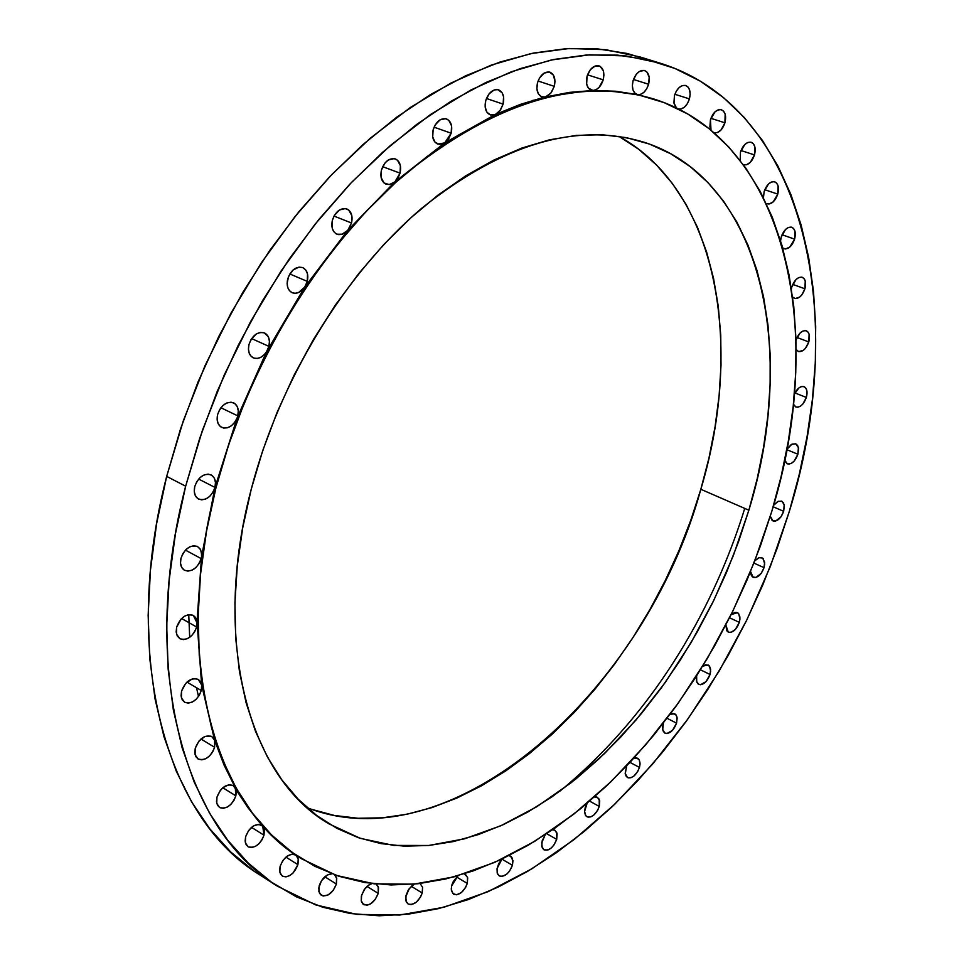 <?xml version="1.0" encoding="UTF-8"?>
<svg xmlns="http://www.w3.org/2000/svg" width="964" height="964" viewBox="0 0 964 964"><rect width="100%" height="100%" fill="white"/><g stroke="black" fill="none" stroke-linecap="round" stroke-linejoin="round"><path stroke-width="1.45" d="M710.034 674.499L700.454 669.787L710.034 674.499L710.649 671.221L709.528 666.136L705.805 664.714L702.72 666.124L708.191 665.003L709.492 666.088L710.625 669.281L710.034 674.499C707.07 681.982 703.298 685.284 698.719 684.38L696.49 681.235L696.635 675.86L696.719 681.958L698.213 684.066L700.503 684.741L706.01 681.644L710.034 674.499M739.34 622.37L729.555 617.767L739.34 622.37L739.978 618.9L738.653 613.622L736.858 612.477L734.568 612.55L731.122 614.634L737.448 612.682L738.388 613.333L739.942 617.032L739.34 622.37C736.46 629.733 732.773 632.986 728.278 632.143L725.844 625.058L726.796 630.83L728.688 632.3L731.218 632.276L735.339 629.48L739.34 622.37M764.03 567.663L753.944 563.121L764.03 567.663L764.693 563.988L763.151 558.518L761.15 557.493L758.668 557.843L754.872 560.735L759.138 557.686L762.572 558.036L764.645 562.181L764.03 567.663C761.211 574.918 757.596 578.147 753.173 577.352L750.558 571.556L750.98 574.652L752.414 576.87L755.945 577.484L761.283 573.255L764.03 567.663M783.672 511.318L773.152 506.775L783.672 511.318L784.298 505.618L783.383 502.738L781.551 501.111L777.695 501.521L773.562 505.365L778.261 501.256L782.141 501.425L784.178 504.859L783.672 511.318C780.912 518.475 777.358 521.681 772.983 520.934L770.308 516.294L772.08 520.355L775.598 521.066L780.924 516.909L783.672 511.318M797.891 454.249L786.805 449.67L797.891 454.249L798.529 448.477L797.638 445.513L795.806 443.814L791.95 444.127L786.841 449.453L791.215 444.549L795.734 443.777L798.397 447.585L797.891 454.249C795.18 461.346 791.661 464.54 787.335 463.817L784.732 460.202L786.781 463.527L788.998 464.082L791.577 463.238L794.143 461.093L797.891 454.249M806.362 397.445L794.914 392.926L806.362 397.445L807.013 391.577L806.109 388.54L804.277 386.757L801.783 386.504L799.023 387.829L794.408 394.011C797.264 388.323 800.481 385.877 804.06 386.66C806.989 388.287 807.76 391.89 806.362 397.445C803.687 404.494 800.192 407.688 795.878 407.001L793.444 404.265L795.71 406.928L797.939 407.206L800.409 406.193L802.831 404.049L806.362 397.445M808.784 341.943L797.011 337.496L808.784 341.943L809.109 334.255L807.712 331.712L805.482 330.604L802.783 331.098L800 333.122L795.999 340.027C798.686 333.207 802.12 330.134 806.326 330.809C809.386 332.472 810.206 336.183 808.784 341.943C806.145 348.968 802.651 352.149 798.325 351.498L796.168 349.51L798.614 351.595L803.193 350.45L805.47 348.293L808.784 341.943M804.916 288.79L792.769 284.392L804.916 288.79L805.241 280.946L803.819 278.307L801.566 277.114L798.819 277.548L796.011 279.572L791.842 286.898C794.457 279.873 797.939 276.668 802.289 277.295C805.494 278.994 806.374 282.826 804.916 288.79C802.301 295.828 798.807 299.021 794.444 298.382L792.637 297.02L795.228 298.575L799.674 297.069L801.819 294.9L804.916 288.79M794.601 239.132L782.045 234.746L794.601 239.132L794.926 231.095L793.468 228.36L791.167 227.082L788.371 227.48L785.515 229.48L781.286 236.903C783.877 229.854 787.383 226.636 791.793 227.251C795.155 228.986 796.095 232.951 794.601 239.132C792.01 246.182 788.492 249.399 784.081 248.76L782.684 247.917L785.431 248.989L789.709 247.145L794.601 239.132M777.779 194.113L764.777 189.727L777.779 194.113L778.093 185.883L776.586 183.052L774.225 181.702L771.369 182.051L768.441 184.052L764.139 191.571C766.729 184.473 770.272 181.232 774.755 181.835C778.285 183.63 779.298 187.727 777.779 194.113C775.189 201.211 771.646 204.452 767.151 203.826L769.139 204.007L773.224 201.862L777.779 194.113M754.499 154.939L740.991 150.517L754.499 154.939L754.764 146.504L753.209 143.576L750.787 142.154L747.847 142.467L744.847 144.467L740.46 152.107C743.063 144.949 746.642 141.672 751.233 142.274C754.945 144.118 756.029 148.348 754.499 154.939C751.896 162.109 748.305 165.374 743.702 164.748L746.401 164.796L750.281 162.41L754.499 154.939M724.928 122.814L710.902 118.319L724.928 122.814L725.157 114.174L723.542 111.149L721.024 109.655L717.999 109.932L714.927 111.945L710.444 119.717C713.047 112.463 716.71 109.149 721.421 109.763C725.302 111.667 726.47 116.017 724.928 122.814C722.361 129.983 718.734 133.309 714.035 132.767L717.421 132.562L721.048 129.959L724.928 122.814M710.444 119.717L709.89 126.85L711.01 130.212L710.444 119.717M689.441 98.894L674.872 94.279L689.441 98.894L690.152 94.243L689.621 90.05L687.922 86.941L685.32 85.386L682.199 85.639L679.03 87.664L676.306 91.158L674.451 95.581C677.077 88.206 680.825 84.844 685.693 85.495C689.742 87.459 690.995 91.917 689.441 98.894C686.983 105.92 683.392 109.318 678.668 109.077L680.789 109.065L684.283 107.293L687.356 103.678L689.441 98.894M674.451 95.581L674.089 103.69L676.487 108.004L673.92 102.883L674.451 95.581M654.17 99.111L637.493 94.593L640.723 94.327L643.964 92.267L646.736 88.736L648.603 84.254L633.481 79.47L648.603 84.254L649.182 77.277L646.952 72.035L644.241 70.432L639.337 71.493L636.252 74.349L633.059 80.783C635.722 73.276 639.578 69.854 644.615 70.541C648.832 72.565 650.17 77.144 648.603 84.254C646.109 91.447 642.398 94.894 637.493 94.593L615.779 91.243L593.077 90.483L569.531 92.375L545.287 96.978L520.5 104.341L495.351 114.463L444.705 142.901L394.939 181.847L347.715 230.384L304.684 287.152L267.389 350.354L237.144 417.882L214.984 487.435L198.632 479.072L214.984 487.435L201.175 558.614L185.45 550.119L201.175 558.614L201.56 556.626L196.644 627.022L181.606 618.514L196.644 627.022L197.15 623.178L201.657 684.994L201.283 690.525L186.944 682.102L201.283 690.525L201.657 684.994L214.623 740.292L214.611 747.281L200.946 739.002L214.611 747.281L214.623 740.292L224.046 765.054L235.288 787.684L235.843 795.83L222.805 787.769L220.274 790.456L216.948 797.168C220.901 787.407 226.335 783.515 233.24 785.503L248.23 808.073L262.714 826.136L263.991 835.173L251.508 827.353L263.991 835.173L264.389 830.004L262.714 826.136L278.62 841.801L297.129 856.345L298.334 859.611L297.912 864.66L285.922 857.116L297.912 864.66L298.201 858.864L295.791 855.032L301.455 858.695M653.917 99.027L637.023 94.472C632.842 92.448 631.516 87.881 633.059 80.783L632.36 85.555L632.962 89.857L634.758 93.026L637.493 94.593L615.779 91.243L593.077 90.483L596.15 89.64L599.09 87.387L603.211 79.843L587.522 74.831L603.211 79.843L603.91 75.011L603.271 70.637L600.078 66.335L595.222 65.986L590.33 69.709L587.064 76.276C589.775 68.601 593.752 65.13 598.993 65.853C603.368 67.95 604.765 72.613 603.211 79.843C601.078 86.314 597.704 89.869 593.077 90.483L569.531 92.375L545.287 96.978L550.709 93.327L554.3 86.338L538.081 81.036L554.3 86.338L554.975 81.422L553.432 75.144L549.36 72.011L544.118 73.107L539.479 78.072L537.526 82.747C540.298 74.879 544.419 71.348 549.878 72.155C554.372 74.312 555.842 79.048 554.3 86.338L551.372 92.484L546.913 96.388L520.5 104.341L495.351 114.463L500.063 110.486L503.124 104.124L486.422 98.485L503.124 104.124L503.57 96.786L502.124 92.797L497.87 89.652L494.279 89.929L489.097 93.821L485.723 100.605C488.567 92.532 492.845 88.941 498.557 89.833C503.124 92.062 504.642 96.822 503.124 104.124L500.629 109.679L496.797 113.656L444.705 142.901L448.646 138.852L451.164 133.213L434.065 127.176L451.164 133.213L451.562 125.814L448.79 120.307L445.609 118.668L440.018 119.885L435.138 125.043L433.137 129.851C436.077 121.548 440.524 117.897 446.489 118.909C451.104 121.187 452.658 125.959 451.164 133.213L444.705 142.901L394.939 181.847L398.048 177.991L400.06 173.159L382.672 166.676L400.06 173.159L400.397 165.7L397.493 160.217L394.204 158.614L388.444 159.916L384.925 163.073L381.443 170.038C384.491 161.494 389.131 157.783 395.361 158.927C399.964 161.265 401.53 166.001 400.06 173.159L394.939 181.847L347.715 230.384L351.523 223.009L334.014 216.069L351.523 223.009L351.812 215.55L348.787 210.104L345.389 208.561L339.497 209.971L334.424 215.321L332.387 220.238C335.544 211.429 340.376 207.67 346.871 208.959C351.402 211.333 352.957 216.02 351.523 223.009L347.715 230.384L304.684 287.152L307.275 281.368L289.803 273.969L307.275 281.368L307.516 273.921L305.757 269.992L302.744 267.594C307.155 269.992 308.673 274.583 307.275 281.368L304.684 287.152L267.389 350.354L268.908 346.377L251.64 338.581L268.908 346.377L269.438 341.328L268.378 336.894L264.208 332.821L260.328 332.435L256.219 334.026L251.026 339.545L248.977 344.485C252.411 335.195 257.593 331.363 264.546 332.954C268.799 335.364 270.257 339.834 268.908 346.377L237.144 417.882L237.783 415.87L220.901 407.736L237.783 415.87L238.289 410.869L237.204 406.507L234.662 403.458L231.071 402.193L226.962 402.892L222.961 405.483L219.684 409.555L217.635 414.484C221.202 404.988 226.54 401.12 233.65 402.868C237.722 405.266 239.096 409.592 237.783 415.87L214.984 487.435L215.936 487.917L214.984 487.435L215.466 482.494L214.357 478.228L211.803 475.288L208.188 474.131L204.055 474.939L200.054 477.578L196.777 481.675L194.74 486.579C198.427 476.915 203.886 473.011 211.104 474.891C214.96 477.252 216.249 481.434 214.984 487.435L201.56 556.626L201.44 552.179L199.897 548.588L197.15 546.335L193.559 545.757L189.619 546.913L185.883 549.673L182.859 553.649L180.979 558.289C184.763 548.492 190.306 544.576 197.584 546.552L200.62 549.757L201.681 554.746L197.15 623.178L196.499 619.31L194.632 616.406L191.776 614.815L188.281 614.743L184.57 616.201L181.124 619.021L176.617 627.202C180.497 617.334 186.064 613.405 193.33 615.442L197.15 623.178L201.657 684.994L200.572 681.765L198.464 679.548L195.584 678.56L192.234 678.933L185.642 683.44L181.545 691.152C185.474 681.259 191.041 677.343 198.235 679.403L201.657 684.994L214.623 740.292L213.189 737.737L210.947 736.147L204.958 736.436L198.958 741.075L195.246 748.293C199.211 738.436 204.73 734.532 211.791 736.568L214.623 740.292L224.046 765.054L235.288 787.684L233.625 785.756L228.601 784.78L222.829 787.757L235.843 795.83L236.325 791.372L235.288 787.684L248.23 808.073L262.714 826.136L258.629 824.341L253.399 825.967L248.592 830.558L245.615 836.74C249.543 827.112 254.858 823.256 261.569 825.172L278.62 841.801L295.791 855.032L291.731 854.212L286.971 856.285L282.729 860.719L280.09 866.395C283.97 856.936 289.152 853.104 295.647 854.935L301.238 858.562M537.526 82.747L536.9 88.64L538.237 93.629L541.262 96.629L545.287 96.978L541.913 96.882C537.466 94.725 536.008 90.014 537.526 82.747L537.526 82.747M332.387 220.238L332.231 228.191L333.604 231.384L335.797 233.613L338.593 234.662L341.714 234.433L347.715 230.384L342.437 234.216L337.002 234.24C332.52 231.866 330.977 227.191 332.387 220.238L332.387 220.238M287.694 279.006C290.983 269.956 295.996 266.148 302.732 267.594L298.924 267.112L292.972 270.077L288.537 276.463L287.127 283.368L287.718 287.368L289.393 290.574L291.947 292.622L295.129 293.297L298.551 292.526L304.684 287.152C300.852 292.345 296.683 294.201 292.188 292.731C287.814 290.333 286.32 285.754 287.694 279.006L287.694 279.006M194.74 486.579L194.258 491.544L195.403 495.809L197.982 498.725L201.621 499.858L205.73 499.027L209.718 496.364L212.96 492.303L214.984 487.435C211.285 497.111 205.814 500.979 198.56 499.063C194.764 496.701 193.487 492.544 194.74 486.579L194.74 486.579M181.545 691.152L181.075 695.851L182.208 699.768L184.727 702.322L188.281 703.13L192.294 702.057L196.174 699.286L199.331 695.237L201.283 690.525C197.355 700.418 191.776 704.31 184.558 702.226L181.413 697.84L181.545 691.152M195.246 748.293L194.788 752.884L195.873 756.692L198.355 759.138L201.825 759.837L205.766 758.716L209.574 755.933L212.683 751.92L214.611 747.281C210.646 757.126 205.127 761.018 198.03 758.945L195.09 754.716L195.246 748.293M336.388 884.036L324.82 876.782L336.388 884.036L336.532 877.698L334.629 874.794L336.737 878.541L336.388 884.036C332.58 893.315 327.543 897.086 321.265 895.339L318.867 891.616L319.156 885.88C321.892 878.361 326.145 874.336 331.929 873.806L327.302 875.011L321.482 880.71L318.735 888.037L319.554 893.483L323.157 896.038L328.302 894.857L333.267 890.35L336.388 884.036M676.559 723.145L667.088 718.301L676.559 723.145L677.029 717.3L676.21 715.155L672.848 713.42L670.113 714.288L674.752 713.806L676.029 714.902L677.138 718.035L676.559 723.145C673.523 730.784 669.655 734.122 664.955 733.146L662.69 729.676L663.401 723.096L662.533 727.675L663.027 730.857L664.57 732.917L666.919 733.544L672.511 730.338L676.559 723.145M639.457 767.416L629.962 762.379L639.457 767.416L640.024 764.512L639.253 759.801L636.24 757.8L633.818 758.21L637.674 758.21L639.253 759.801L640.06 763.163L639.457 767.416C636.336 775.225 632.348 778.611 627.504 777.574L625.178 773.393L626.672 765.874L625.25 773.923L626.335 776.574L628.371 777.9L631.046 777.695L633.963 776.008L637.807 771.308L639.457 767.416M599.283 806.446L589.655 801.144L599.283 806.446L599.21 799.18L596.535 796.951L594.414 796.999L597.499 797.324L599.716 800.771L599.283 806.446C596.065 814.447 591.956 817.882 586.956 816.761L585.401 815.158L584.594 811.845L585.184 807.651L587.076 803.337L584.594 811.507L585.871 815.845L587.98 817.135L590.727 816.894L593.716 815.146L597.62 810.375L599.283 806.446M556.698 839.355L546.733 833.691L556.698 839.355L556.734 832.45L554.408 830.028L552.541 829.775L554.903 830.269L557.12 833.727L556.698 839.355C553.384 847.549 549.143 851.043 543.961 849.826L547.974 849.983L551.034 848.187L553.842 845.163L556.698 839.355M542.178 840.777L545.25 834.667L541.744 842.765L542.226 847.838L543.949 849.826L541.768 846.38L542.178 840.777M512.438 865.286L501.895 859.117L512.438 865.286L512.969 860.659L510.571 856.177L508.908 855.671L511.065 856.514L512.45 858.406L512.438 865.286C509.016 873.685 504.618 877.24 499.244 875.927L497.207 873.119L497.05 868.588L501.955 859.057L498.725 863.624L497.002 868.901L497.545 873.999L499.34 875.987L501.991 876.457L506.654 874.252L509.534 871.167L512.438 865.286M467.299 883.422L456.599 876.999L467.299 883.422L467.54 877.24L464.359 873.854L465.431 874.3L467.685 877.818L467.299 883.422C463.78 892.037 459.226 895.652 453.646 894.243L451.417 890.724L451.574 886.012L458.021 875.758L453.309 881.445L451.791 885.157L451.248 889.133L452.779 893.532L456.599 894.809L461.407 892.544L465.576 887.507L467.299 883.422M378.225 893.387L367.007 886.41L378.225 893.387L378.189 886.531L376.189 884.048L378.551 887.699L378.225 893.387C374.502 902.449 369.622 906.172 363.585 904.533L361.259 900.906L361.367 896.11L364.175 889.7L368.284 885.374L371.935 883.578L368.658 885.109L365.091 888.459L361.584 895.243L361.319 901.159L362.801 903.907L366.923 905.208L370.333 904.015L375.153 899.581L378.225 893.387M422.232 893.001L411.303 886.314L422.232 893.001L422.545 887.217L420.292 883.807L422.581 887.374L422.232 893.001C418.605 901.846 413.893 905.509 408.085 903.991L405.989 901.099L405.952 895.689L408.206 890.182L412.098 885.603L414.339 884.109L409.194 888.712L405.736 896.906L406.41 902.147L408.387 904.16L411.23 904.618L416.195 902.292L420.473 897.159L422.232 893.001M539.069 99.196L532.357 100.497M771.863 511.173L754.438 561.843L732.797 611.212L707.263 658.581L678.186 703.238L645.94 744.509L610.959 781.72L573.713 814.219L534.743 841.319L494.616 862.406L453.984 876.879L413.568 884.181L374.153 883.831L336.569 875.469L301.72 858.864C214.309 807.446 171.628 656.737 215.936 487.917L228.805 444.332L244.952 401.181L264.172 359.042L286.212 318.506L310.769 280.078L337.496 244.278L366.019 211.526L395.951 182.22L426.859 156.686L458.358 135.141L490.037 117.777L521.512 104.678L552.42 95.906L582.413 91.423L611.2 91.134L638.493 94.918L664.063 102.606L687.718 113.969L709.263 128.79L728.591 146.817L745.582 167.76L760.174 191.342L772.297 217.286L781.937 245.314L789.094 275.126L793.758 306.444L795.975 339.003L795.758 372.526L793.179 406.748L788.287 441.428L781.165 476.324L771.863 511.173L760.476 545.757L747.1 579.846L731.821 613.212L714.734 645.639L695.972 676.897L675.631 706.781L653.845 735.074L630.733 761.56L606.452 786.021L581.159 808.266L554.999 828.064L528.176 845.235L500.858 859.575L473.252 870.89L445.597 878.999L418.099 883.735L391.023 884.952L364.633 882.518L339.183 876.348L314.975 866.359L292.285 852.513L271.402 834.824L252.616 813.363L236.204 788.239L222.431 759.608L211.55 727.712L203.753 692.839L199.247 655.327L198.15 615.598L200.548 574.11L206.489 531.369L215.936 487.917C247.109 366.477 319.795 247.073 405.386 173.942C496.159 101.341 579.195 76.421 654.46 99.208C787.504 141.696 827.028 333.436 771.863 511.173M619.081 136.478L638.807 149.348L656.605 165.097L672.354 183.461L685.97 204.235L697.406 227.167L706.612 251.99L713.565 278.451L718.276 306.323L720.747 335.339L721.012 365.26L719.096 395.855L715.059 426.871L708.95 458.093L700.84 489.29L748.859 510.209L733.291 555.722L713.926 600.09L691.055 642.651L665.003 682.789L636.12 719.867L604.802 753.294L571.495 782.455L536.671 806.796L500.858 825.738L464.648 838.788L428.667 845.476L393.625 845.416L360.223 838.319L329.23 823.991C249.23 778.322 210.803 641.578 251.194 489.399L251.194 489.399C279.452 380.503 344.751 273.68 421.642 208.308C503.232 143.323 577.882 121.452 645.579 142.72C762.078 181.28 797.987 350.884 748.859 510.209L700.84 489.29C744.545 344.136 717.096 189.739 618.816 136.334M659.557 62.997L639.795 56.9L605.79 49.694L569.387 48.489L531.068 53.55L491.363 65.07L450.887 83.085L410.303 107.534L370.333 138.177L331.7 174.629L295.153 216.382L261.401 262.726L231.143 312.854L204.946 365.85L183.329 420.714L166.676 476.397L185.654 486.193L202.476 430.149L224.275 374.924L250.64 321.542L281.078 271.041L314.963 224.347L351.643 182.268L390.396 145.492L430.45 114.571L471.095 89.893L511.607 71.673L551.312 59.997L589.607 54.815L625.961 55.936L659.894 63.094C806.989 108.715 849.392 318.891 789.287 511.547L770.356 566.398L746.871 619.816L719.168 671.04L687.621 719.361L652.64 764.018L614.671 804.301L574.207 839.487L531.827 868.829L488.146 891.652L443.862 907.257L399.783 915.017L356.74 914.378L315.698 904.907L277.632 886.302C184.425 830.137 138.31 668.329 185.654 486.193L166.676 476.397C119.91 657.376 166.483 818.605 259.931 874.951L268.944 880.385M364.055 904.798L368.754 904.75M649.76 60.286L627.118 53.454L597.499 48.863L566.23 48.67L533.598 53.032L499.93 62.058L465.612 75.807L431.029 94.243L396.614 117.259L362.826 144.696L330.11 176.292L298.924 211.682L269.727 250.471L242.928 292.176L218.9 336.219L198.006 382.033L180.521 428.968L166.676 476.397L156.614 523.657L150.444 570.122L148.155 615.177L149.733 658.279L155.047 698.924L163.952 736.653L176.231 771.08L191.631 801.915L209.875 828.919L230.661 851.911L253.677 870.769M307.082 807.663C452.586 864.636 645.796 690.718 700.84 489.29L690.79 520.247L678.897 550.745L665.244 580.569L649.929 609.525L633.047 637.397L614.719 663.991L595.041 689.115L574.17 712.553L552.227 734.134L529.357 753.655L505.714 770.935L481.482 785.805L456.828 798.072L431.944 807.603L407.037 814.231L382.322 817.821L358.018 818.267L334.363 815.46L311.601 809.326M748.859 510.209L757.234 478.614L763.609 447.007L767.922 415.617L770.128 384.672L770.164 354.415L767.983 325.097L763.572 296.936L756.909 270.209L748.004 245.157L736.858 222.045L723.506 201.102L708.01 182.618L690.453 166.796L670.932 153.891L649.579 144.118L626.552 137.671L602.042 134.719L576.255 135.406L549.456 139.828L521.91 148.034L493.905 160.048L465.781 175.81L437.861 195.222L410.495 218.129L384.034 244.302L358.837 273.463L335.219 305.275L313.529 339.352L294.032 375.273L277.005 412.58L262.666 450.791L251.194 489.399L242.699 527.898L237.277 565.82L234.939 602.681L235.686 638.048L239.434 671.51L246.085 702.72L255.496 731.339L267.474 757.126L281.825 779.852L298.334 799.361L316.758 815.544L336.834 828.317L358.331 837.68L380.985 843.608L404.555 846.187L428.787 845.464L453.466 841.56L478.337 834.583L503.208 824.678L527.874 812.001L552.131 796.722L575.821 779.008L598.752 759.042L620.792 737.014L641.771 713.119L661.569 687.549L680.054 660.497L697.105 632.179L712.613 602.777L726.47 572.508L738.581 541.587L748.859 510.209M185.654 486.193L199.656 438.475L217.286 391.215L238.337 345.088L262.497 300.72L289.429 258.714L318.759 219.611L350.053 183.931L382.865 152.083L416.737 124.404L451.212 101.16L485.832 82.53L520.174 68.637L553.842 59.467L586.449 55.008L617.683 55.129L647.242 59.672L674.872 68.444L700.358 81.181L723.542 97.629L744.268 117.5L762.452 140.467L778.008 166.254L790.902 194.511L801.096 224.949L808.615 257.268L813.471 291.14L815.689 326.302L815.327 362.44L812.435 399.301L807.073 436.608L799.337 474.107L789.287 511.547L777.02 548.685L762.632 585.293L746.232 621.117L727.904 655.942L707.769 689.537L685.958 721.674L662.593 752.125L637.794 780.683L611.73 807.109L584.546 831.185L556.421 852.694L527.537 871.408L498.087 887.109L468.287 899.593L438.367 908.654L408.579 914.113L379.189 915.788L350.474 913.535L322.735 907.232L296.273 896.773L271.402 882.132L248.459 863.286L227.745 840.283L209.586 813.242L194.294 782.334L182.124 747.775L173.339 709.914L168.146 669.088L166.7 625.781L169.122 580.473L175.448 533.743L185.654 486.193M791.842 286.898L791.432 288.585L791.842 286.898M781.286 236.903L780.587 240.759L781.286 236.903M764.139 191.571L763.464 197.68L764.139 191.571M740.46 152.107L740.171 160.458L740.46 152.107M587.064 76.276L586.666 84.085L588.365 88.085L593.077 90.483L591.257 90.218C586.931 88.134 585.534 83.482 587.064 76.276M485.723 100.605L485.169 107.052L486.977 112.294L490.7 114.993L495.351 114.463L490.254 114.861C485.723 112.631 484.217 107.884 485.723 100.605M433.137 129.851L432.691 136.84L435.041 142.25L439.488 144.48L444.705 142.901L437.764 144.118C433.21 141.841 431.667 137.081 433.137 129.851M381.443 170.038L381.129 177.533L384.07 183.003L389.263 184.618L394.939 181.847L390.504 184.377L386.106 184.232C381.551 181.895 379.997 177.171 381.443 170.038M248.977 344.485L248.447 349.076L249.206 353.21L251.182 356.367L254.11 358.174L257.641 358.391L261.316 357.029L264.714 354.222L267.389 350.354C263.377 357.042 258.677 359.548 253.291 357.861C249.086 355.451 247.652 350.992 248.977 344.485M217.635 414.484L217.129 419.28L218.081 423.497L220.358 426.558L223.648 428.052L227.504 427.775L231.372 425.763L234.734 422.304L237.144 417.882C233.168 426.1 228.034 429.281 221.72 427.438C217.707 425.04 216.346 420.726 217.635 414.484M180.979 558.289L180.509 563.169L181.654 567.326L184.245 570.122L187.872 571.134L191.969 570.218L195.945 567.519L199.162 563.434L201.175 558.614C197.379 568.411 191.824 572.303 184.522 570.29C180.943 567.977 179.762 563.976 180.979 558.289M176.617 627.202L176.159 631.998L177.304 636.035L179.87 638.71L183.461 639.614L187.534 638.614L191.462 635.866L194.668 631.806L196.644 627.022C192.764 636.903 187.185 640.795 179.894 638.722L176.532 634.167L176.617 627.202M216.948 797.168L216.478 801.65L217.527 805.35L219.937 807.687L223.323 808.314L227.167 807.145L230.89 804.374L233.939 800.397L235.843 795.83C231.89 805.603 226.444 809.471 219.515 807.446L216.743 803.374L216.948 797.168M245.615 836.74L245.133 841.126L246.145 844.717L248.471 846.97L251.749 847.525L255.496 846.332L259.135 843.572L262.112 839.644L263.991 835.173C260.063 844.801 254.725 848.645 248.001 846.705L245.374 842.765L245.615 836.74M280.09 866.395L279.608 870.685L280.56 874.179L282.801 876.348L285.983 876.866L289.61 875.649L293.152 872.914L297.912 864.66C294.032 874.119 288.839 877.927 282.332 876.083L279.825 872.263L280.09 866.395M188.739 614.671L189.691 637.349M196.536 687.742L198.5 696.538M223.913 764.741L227.251 770.706M559.566 791.468C668.353 701.961 721.217 584.943 744.738 508.414M277.415 886.157L259.931 874.951"/></g></svg>
